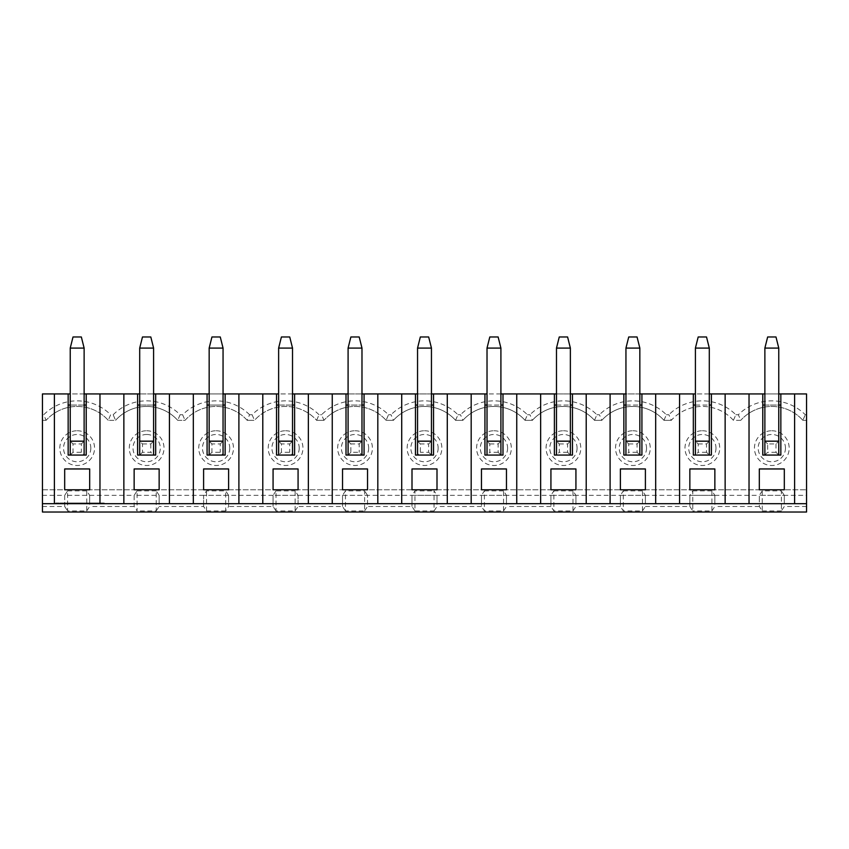 <?xml version="1.0" encoding="UTF-8"?>
<svg xmlns="http://www.w3.org/2000/svg" width="849" height="849" viewBox="0 0 849 849"><rect width="100%" height="100%" fill="white"/><g stroke="black" fill="none" stroke-linecap="round" stroke-linejoin="round"><path stroke-width="0.64" stroke-dasharray="4.25 3.18" d="M228.614 495.349L225.675 490.881L225.675 510.939L228.614 506.471L228.614 495.349L228.614 503.69L228.614 495.349L203.601 495.349L203.601 503.69L228.614 503.69L203.601 503.69L203.601 495.349L367.543 495.349L367.543 503.69L342.529 503.69L367.543 503.69L367.543 495.349L437.002 495.349L434.062 490.881L434.062 510.939L414.938 510.939L414.938 490.881L434.062 490.881M228.614 489.799L228.614 468.956L203.601 468.956L203.601 489.799L228.614 489.799M778.766 348.09L775.986 336.979L767.655 336.979L764.875 348.09L778.766 348.09L778.766 455.064L778.766 441.172L764.875 441.172L764.875 455.064L767.655 452.284L767.655 443.953L775.986 443.953L778.766 441.172L764.875 441.172L764.875 455.064L778.766 455.064L778.766 441.172M367.543 468.956L342.529 468.956L342.529 489.799L367.543 489.799L367.543 468.956M350.87 443.953L348.09 441.172L348.09 455.064L361.982 455.064L359.201 452.284L350.87 452.284L350.87 443.953L359.201 443.953L359.201 452.284M359.201 443.953L361.982 441.172L348.09 441.172L348.09 455.064L346.01 455.064L346.01 405.047L364.062 405.047L364.062 393.936M364.062 405.047L364.062 455.064L361.982 455.064L361.982 441.172L348.09 441.172M364.603 510.939L367.543 506.471L367.543 495.349L342.529 495.349L342.529 503.69L342.529 495.349L345.469 490.881L364.603 490.881L364.603 510.939L345.469 510.939L345.469 490.881M386.104 420.329L393.437 420.329L386.104 420.329A41.675 41.675 0 0 0 323.968 420.329A41.675 41.675 0 0 1 386.104 420.329L388.502 414.747A47.257 47.257 0 0 0 321.569 414.747L323.968 420.329L316.635 420.329A41.675 41.675 0 0 0 254.509 420.329L247.176 420.329A41.675 41.675 0 0 0 185.04 420.329L177.706 420.329A41.675 41.675 0 0 0 115.581 420.329L108.248 420.329L110.646 414.747A47.257 47.257 0 0 0 43.713 414.747L46.122 420.329L42.45 420.329L46.122 420.329A41.675 41.675 0 0 1 108.248 420.329L115.581 420.329L113.172 414.747L110.646 414.747M388.502 414.747L391.028 414.747L393.437 420.329A41.675 41.675 0 0 1 455.563 420.329L462.896 420.329L455.563 420.329A41.675 41.675 0 0 0 393.437 420.329M420.329 443.953L417.549 441.172L417.549 455.064L420.329 452.284L420.329 443.953L428.671 443.953L428.671 452.284L420.329 452.284M350.87 452.284L348.09 455.064L361.982 455.064L361.982 441.172M377.816 503.69L377.816 393.936M401.715 503.69L401.715 393.936M361.982 405.047L361.982 455.064L348.09 455.064L348.09 405.047L361.982 405.047L361.982 348.09L359.201 336.979L350.87 336.979L348.09 348.09L361.982 348.09M431.451 348.09L428.671 336.979L420.329 336.979L417.549 348.09L431.451 348.09L431.451 455.064L431.451 441.172L417.549 441.172L417.549 455.064L431.451 455.064L431.451 441.172L417.549 441.172M487.018 348.09L489.799 336.979L498.13 336.979L500.91 348.09L500.91 455.064L500.91 441.172L487.018 441.172L487.018 348.09L500.91 348.09M434.062 510.939L437.002 506.471L437.002 495.349L481.457 495.349L481.457 506.471L484.397 510.939L484.397 490.881L481.457 495.349L481.457 503.69L506.471 503.69L481.457 503.69L481.457 495.349L506.471 495.349L503.531 490.881L503.531 510.939L484.397 510.939M481.457 506.471L437.002 506.471M437.002 495.349L437.002 503.69L437.002 495.349L411.998 495.349L411.998 503.69L437.002 503.69L411.998 503.69L411.998 495.349L414.938 490.881M428.671 452.284L431.451 455.064L417.549 455.064L433.531 455.064L433.531 393.936M502.99 405.047L502.99 455.064L487.018 455.064L500.91 455.064L487.018 455.064L489.799 452.284L489.799 443.953L487.018 441.172L487.018 455.064L484.938 455.064L484.938 405.047L502.99 405.047L502.99 393.936M484.938 393.936L484.938 405.047M431.451 393.936L417.549 393.936M415.469 393.936L415.469 405.047L433.531 405.047M415.469 405.047L415.469 455.064L417.549 455.064L417.549 405.047L431.451 405.047M438.148 448.113A13.648 13.648 0 0 1 424.5 461.76A13.648 13.648 0 0 1 410.852 448.113A13.648 13.648 0 0 1 424.5 434.476A13.648 13.648 0 0 1 438.148 448.113M424.5 430.751A17.362 17.362 0 0 1 439.538 456.804A17.362 17.362 0 0 1 409.462 456.804A17.362 17.362 0 0 1 424.5 430.751M417.549 405.047L417.549 348.09M447.285 503.69L447.285 393.936M471.184 503.69L471.184 393.936M437.002 489.799L437.002 468.956L411.998 468.956L411.998 489.799L437.002 489.799M455.563 420.329L457.972 414.747A47.257 47.257 0 0 0 391.028 414.747M457.972 414.747L460.498 414.747L462.896 420.329A41.675 41.675 0 0 1 525.032 420.329L532.365 420.329L525.032 420.329A41.675 41.675 0 0 0 462.896 420.329M428.671 443.953L431.451 441.172M556.477 348.09L559.258 336.979L567.599 336.979L570.369 348.09L570.369 455.064L570.369 441.172L556.477 441.172L556.477 348.09L570.369 348.09M503.531 510.939L506.471 506.471L506.471 495.349L550.927 495.349L550.927 506.471L553.866 510.939L553.866 490.881L550.927 495.349L550.927 503.69L575.93 503.69L550.927 503.69L550.927 495.349L575.93 495.349L572.99 490.881L572.99 510.939L553.866 510.939M484.397 490.881L503.531 490.881M550.927 506.471L506.471 506.471M506.471 495.349L506.471 503.69L506.471 495.349L481.457 495.349M572.459 405.047L572.459 455.064L556.477 455.064L570.369 455.064L556.477 455.064L559.258 452.284L559.258 443.953L556.477 441.172L556.477 455.064L554.397 455.064L554.397 405.047L572.459 405.047L572.459 393.936M554.397 393.936L554.397 405.047M500.91 393.936L487.018 393.936M487.018 405.047L500.91 405.047M489.799 443.953L498.13 443.953L498.13 452.284L500.91 455.064L500.91 441.172L487.018 441.172M507.606 448.113A13.648 13.648 0 0 1 493.959 461.76A13.648 13.648 0 0 1 480.322 448.113A13.648 13.648 0 0 1 493.959 434.476A13.648 13.648 0 0 1 507.606 448.113M493.959 430.751A17.362 17.362 0 0 1 509.007 456.804A17.362 17.362 0 0 1 478.921 456.804A17.362 17.362 0 0 1 493.959 430.751M516.744 503.69L516.744 393.936M540.643 503.69L540.643 393.936M506.471 489.799L506.471 468.956L481.457 468.956L481.457 489.799L506.471 489.799M498.13 452.284L489.799 452.284M525.032 420.329L527.431 414.747A47.257 47.257 0 0 0 460.498 414.747M527.431 414.747L529.956 414.747L532.365 420.329A41.675 41.675 0 0 1 594.491 420.329L601.824 420.329L594.491 420.329A41.675 41.675 0 0 0 532.365 420.329M498.13 443.953L500.91 441.172M625.946 348.09L628.727 336.979L637.058 336.979L639.838 348.09L639.838 455.064L639.838 441.172L625.946 441.172L625.946 348.09L639.838 348.09M572.99 510.939L575.93 506.471L575.93 495.349L620.386 495.349L620.386 506.471L623.325 510.939L623.325 490.881L620.386 495.349L620.386 503.69L645.399 503.69L620.386 503.69L620.386 495.349L645.399 495.349L642.46 490.881L642.46 510.939L623.325 510.939M553.866 490.881L572.99 490.881M620.386 506.471L575.93 506.471M575.93 495.349L575.93 503.69L575.93 495.349L550.927 495.349M641.918 405.047L641.918 455.064L625.946 455.064L639.838 455.064L625.946 455.064L628.727 452.284L628.727 443.953L625.946 441.172L625.946 455.064L623.856 455.064L623.856 405.047L641.918 405.047L641.918 393.936M623.856 393.936L623.856 405.047M570.369 393.936L556.477 393.936M556.477 405.047L570.369 405.047M559.258 443.953L567.599 443.953L567.599 452.284L570.369 455.064L570.369 441.172L556.477 441.172M577.076 448.113A13.648 13.648 0 0 1 563.428 461.76A13.648 13.648 0 0 1 549.781 448.113A13.648 13.648 0 0 1 563.428 434.476A13.648 13.648 0 0 1 577.076 448.113M563.428 430.751A17.362 17.362 0 0 1 578.466 456.804A17.362 17.362 0 0 1 548.39 456.804A17.362 17.362 0 0 1 563.428 430.751M586.213 503.69L586.213 393.936M610.102 503.69L610.102 393.936M575.93 489.799L575.93 468.956L550.927 468.956L550.927 489.799L575.93 489.799M567.599 452.284L559.258 452.284M594.491 420.329L596.9 414.747A47.257 47.257 0 0 0 529.956 414.747M596.9 414.747L599.426 414.747L601.824 420.329A41.675 41.675 0 0 1 663.96 420.329L671.294 420.329L663.96 420.329A41.675 41.675 0 0 0 601.824 420.329M567.599 443.953L570.369 441.172M84.125 348.09L81.345 336.979L73.014 336.979L70.234 348.09L84.125 348.09L84.125 455.064L84.125 441.172L70.234 441.172L70.234 455.064L84.125 455.064L84.125 441.172L70.234 441.172L70.234 455.064L84.125 455.064L81.345 452.284L73.014 452.284L73.014 443.953L81.345 443.953L81.345 452.284M139.703 348.09L142.473 336.979L150.814 336.979L153.595 348.09L153.595 455.064L150.814 452.284L142.473 452.284L142.473 443.953L139.703 441.172L139.703 348.09L153.595 348.09M86.747 510.939L89.686 506.471L89.686 495.349L86.747 490.881L86.747 510.939L67.623 510.939L67.623 490.881L64.683 495.349L134.142 495.349L134.142 503.69L159.145 503.69L159.145 495.349L134.142 495.349L134.142 503.69L159.145 503.69L159.145 495.349L203.601 495.349L206.54 490.881L225.675 490.881M134.142 495.349L134.142 506.471L137.082 510.939L137.082 490.881L134.142 495.349L159.145 495.349L156.205 490.881L156.205 510.939L137.082 510.939M42.45 414.747L42.45 512.021L806.55 512.021L806.55 393.936L42.45 393.936L42.45 414.747L43.713 414.747M42.45 495.349L64.683 495.349L64.683 503.69L89.686 503.69L89.686 495.349L64.683 495.349L64.683 503.69L89.686 503.69L89.686 495.349M42.45 506.471L64.683 506.471L64.683 495.349M134.142 506.471L89.686 506.471M64.683 506.471L67.623 510.939M67.623 490.881L86.747 490.881M84.125 405.047L70.234 405.047L70.234 455.064L68.153 455.064L68.153 405.047L86.216 405.047L86.216 393.936M68.153 393.936L68.153 405.047M73.014 452.284L70.234 455.064L86.216 455.064L86.216 405.047M142.473 443.953L150.814 443.953L153.595 441.172L139.703 441.172L139.703 455.064L137.612 455.064L137.612 405.047L155.675 405.047L155.675 393.936M137.612 393.936L137.612 405.047M77.185 430.751A17.362 17.362 0 0 1 92.223 456.804A17.362 17.362 0 0 1 62.147 456.804A17.362 17.362 0 0 1 77.185 430.751M90.822 448.113A13.648 13.648 0 0 1 77.185 461.76A13.648 13.648 0 0 1 63.537 448.113A13.648 13.648 0 0 1 77.185 434.476A13.648 13.648 0 0 1 90.822 448.113M84.125 393.936L70.234 393.936M89.686 489.799L89.686 468.956L64.683 468.956L64.683 489.799L89.686 489.799M54.4 503.69L54.4 393.936M123.858 503.69L123.858 393.936M84.051 502.99L84.051 503.69L68.525 503.69L68.525 502.99L68.525 503.69L84.051 503.69L84.051 502.99L84.051 503.69L64.057 503.69L83.542 503.69L83.542 502.99L64.057 502.99L84.051 502.99L84.051 503.69L84.051 502.99L84.051 503.69L84.051 502.99L59.971 502.99L59.971 503.69L59.971 502.99L99.949 502.99L99.949 503.69L99.949 502.99L68.525 502.99L99.949 503.69L99.97 393.936M70.234 405.047L70.234 348.09M108.248 420.329A41.675 41.675 0 0 0 46.122 420.329M84.125 441.172L81.345 443.953M73.014 443.953L70.234 441.172M142.473 452.284L139.703 455.064L153.595 455.064L153.595 441.172L139.703 441.172M55.652 503.69L55.652 502.99L104.268 502.99L55.652 502.99L55.652 503.69L104.268 503.69L55.652 503.69M104.268 503.69L104.268 502.99L104.268 503.69M99.949 503.69L59.971 503.69M155.675 405.047L155.675 455.064L139.703 455.064L153.595 455.064L153.595 441.172M137.082 490.881L156.205 490.881M146.644 434.476A13.648 13.648 0 0 1 160.291 448.113A13.648 13.648 0 0 1 146.644 461.76A13.648 13.648 0 0 1 133.006 448.113A13.648 13.648 0 0 1 146.644 434.476M146.644 430.751A17.362 17.362 0 0 1 161.681 456.804A17.362 17.362 0 0 1 131.606 456.804A17.362 17.362 0 0 1 146.644 430.751M150.814 443.953L150.814 452.284M113.172 414.747A47.257 47.257 0 0 1 180.115 414.747L177.706 420.329A41.675 41.675 0 0 0 115.581 420.329M159.145 468.956L134.142 468.956L134.142 489.799L159.145 489.799L159.145 468.956M139.703 405.047L153.595 405.047M153.595 393.936L139.703 393.936M695.405 348.09L698.186 336.979L706.527 336.979L709.297 348.09L709.297 455.064L709.297 441.172L695.405 441.172L695.405 348.09L709.297 348.09M689.855 506.471L692.795 510.939L692.795 490.881L689.855 495.349L689.855 503.69L714.858 503.69L689.855 503.69L689.855 495.349L714.858 495.349L714.858 503.69L714.858 495.349L689.855 495.349L689.855 506.471L645.399 506.471L645.399 495.349L689.855 495.349M623.325 490.881L642.46 490.881M642.46 510.939L645.399 506.471M645.399 495.349L645.399 503.69L645.399 495.349L620.386 495.349M698.186 443.953L706.527 443.953L706.527 452.284L709.297 455.064L695.405 455.064L698.186 452.284L698.186 443.953L695.405 441.172L695.405 455.064L693.325 455.064L693.325 405.047L711.388 405.047L711.388 393.936M693.325 393.936L693.325 405.047M639.838 393.936L625.946 393.936M625.946 405.047L639.838 405.047M628.727 443.953L637.058 443.953L637.058 452.284L639.838 455.064L639.838 441.172L625.946 441.172M646.535 448.113A13.648 13.648 0 0 1 632.887 461.76A13.648 13.648 0 0 1 619.25 448.113A13.648 13.648 0 0 1 632.887 434.476A13.648 13.648 0 0 1 646.535 448.113M632.887 430.751A17.362 17.362 0 0 1 647.925 456.804A17.362 17.362 0 0 1 617.849 456.804A17.362 17.362 0 0 1 632.887 430.751M655.672 503.69L655.672 393.936M679.571 503.69L679.571 393.936M645.399 489.799L645.399 468.956L620.386 468.956L620.386 489.799L645.399 489.799M637.058 452.284L628.727 452.284M663.96 420.329L666.359 414.747A47.257 47.257 0 0 0 599.426 414.747M666.359 414.747L668.885 414.747L671.294 420.329A41.675 41.675 0 0 1 733.419 420.329L740.753 420.329L738.354 414.747A47.257 47.257 0 0 1 805.287 414.747L806.55 414.747M637.058 443.953L639.838 441.172M706.527 443.953L709.297 441.172L695.405 441.172M706.527 452.284L698.186 452.284M767.655 443.953L764.875 441.172M775.986 443.953L775.986 452.284L778.766 455.064L764.875 455.064L764.875 348.09M775.986 452.284L767.655 452.284M223.054 393.936L209.162 393.936M292.523 393.936L278.631 393.936M361.982 393.936L348.09 393.936M709.297 393.936L695.405 393.936M778.766 393.936L764.875 393.936M802.878 420.329L806.55 420.329L802.878 420.329A41.675 41.675 0 0 0 740.753 420.329A41.675 41.675 0 0 1 802.878 420.329L805.287 414.747M740.753 420.329L733.419 420.329L735.828 414.747A47.257 47.257 0 0 0 668.885 414.747M323.968 420.329L316.635 420.329L319.044 414.747L321.569 414.747M319.044 414.747A47.257 47.257 0 0 0 252.1 414.747L254.509 420.329A41.675 41.675 0 0 1 316.635 420.329M177.706 420.329L185.04 420.329A41.675 41.675 0 0 1 247.176 420.329L249.574 414.747L252.1 414.747M249.574 414.747A47.257 47.257 0 0 0 182.641 414.747L185.04 420.329M180.115 414.747L182.641 414.747M735.828 414.747L738.354 414.747M733.419 420.329A41.675 41.675 0 0 0 671.294 420.329M725.142 503.69L725.142 393.936M749.03 503.69L749.03 393.936M711.388 405.047L711.388 455.064L695.405 455.064L709.297 455.064L709.297 441.172M689.855 489.799L714.858 489.799L714.858 468.956L689.855 468.956L689.855 489.799M762.253 490.881L759.314 495.349L784.317 495.349L784.317 503.69L784.317 495.349L759.314 495.349L759.314 503.69L784.317 503.69L759.314 503.69L759.314 495.349L759.314 506.471L762.253 510.939L762.253 490.881L781.377 490.881L781.377 510.939L784.317 506.471L784.317 495.349L806.55 495.349M759.314 489.799L784.317 489.799L784.317 468.956L759.314 468.956L759.314 489.799M794.6 503.69L794.6 393.936M695.405 405.047L709.297 405.047M764.875 405.047L778.766 405.047M702.356 430.751A17.362 17.362 0 0 1 717.394 456.804A17.362 17.362 0 0 1 687.319 456.804A17.362 17.362 0 0 1 702.356 430.751M715.994 448.113A13.648 13.648 0 0 1 702.356 461.76A13.648 13.648 0 0 1 688.709 448.113A13.648 13.648 0 0 1 702.356 434.476A13.648 13.648 0 0 1 715.994 448.113M762.784 393.936L762.784 455.064L780.847 455.064L780.847 393.936M762.784 405.047L780.847 405.047M785.463 448.113A13.648 13.648 0 0 1 771.815 461.76A13.648 13.648 0 0 1 758.178 448.113A13.648 13.648 0 0 1 771.815 434.476A13.648 13.648 0 0 1 785.463 448.113M216.113 430.751A17.362 17.362 0 0 1 231.151 456.804A17.362 17.362 0 0 1 201.075 456.804A17.362 17.362 0 0 1 216.113 430.751M285.572 430.751A17.362 17.362 0 0 1 300.61 456.804A17.362 17.362 0 0 1 270.534 456.804A17.362 17.362 0 0 1 285.572 430.751M355.041 430.751A17.362 17.362 0 0 1 370.079 456.804A17.362 17.362 0 0 1 339.993 456.804A17.362 17.362 0 0 1 355.041 430.751M42.45 489.799L806.55 489.799L42.45 489.799M771.815 430.751A17.362 17.362 0 0 1 786.853 456.804A17.362 17.362 0 0 1 756.777 456.804A17.362 17.362 0 0 1 771.815 430.751M806.55 503.69L42.45 503.69M273.07 503.69L298.073 503.69L273.07 503.69L273.07 495.349L273.07 503.69M711.918 510.939L714.858 506.471L714.858 495.349L711.918 490.881L711.918 510.939L692.795 510.939M692.795 490.881L711.918 490.881M806.55 506.471L784.317 506.471M784.317 495.349L781.377 490.881M781.377 510.939L762.253 510.939M714.858 495.349L759.314 495.349M759.314 506.471L714.858 506.471M367.543 495.349L364.603 490.881M295.134 510.939L298.073 506.471L298.073 495.349L295.134 490.881L295.134 510.939L276.01 510.939L276.01 490.881L295.134 490.881M276.01 490.881L273.07 495.349L298.073 495.349L298.073 503.69L298.073 495.349M156.205 510.939L159.145 506.471L159.145 495.349M225.675 510.939L206.54 510.939L203.601 506.471L159.145 506.471M276.01 510.939L273.07 506.471L228.614 506.471M345.469 510.939L342.529 506.471L298.073 506.471M414.938 510.939L411.998 506.471L367.543 506.471M368.678 448.113A13.648 13.648 0 0 1 355.041 461.76A13.648 13.648 0 0 1 341.394 448.113A13.648 13.648 0 0 1 355.041 434.476A13.648 13.648 0 0 1 368.678 448.113M348.09 405.047L348.09 348.09M411.998 506.471L411.998 495.349M346.01 393.936L346.01 405.047M281.401 443.953L278.631 441.172L278.631 455.064L278.631 348.09L281.401 336.979L289.742 336.979L292.523 348.09L292.523 455.064L289.742 452.284L281.401 452.284L281.401 443.953L289.742 443.953L289.742 452.284M289.742 443.953L292.523 441.172L278.631 441.172L278.631 455.064L292.523 455.064L292.523 441.172L278.631 441.172M276.541 393.936L276.541 405.047L294.603 405.047L294.603 455.064L292.523 455.064L292.523 441.172M298.073 468.956L273.07 468.956L273.07 489.799L298.073 489.799L298.073 468.956M276.541 405.047L276.541 455.064L292.523 455.064L278.631 455.064L281.401 452.284M299.219 448.113A13.648 13.648 0 0 1 285.572 461.76A13.648 13.648 0 0 1 271.924 448.113A13.648 13.648 0 0 1 285.572 434.476A13.648 13.648 0 0 1 299.219 448.113M278.631 405.047L292.523 405.047M278.631 348.09L292.523 348.09M342.529 506.471L342.529 495.349M294.603 405.047L294.603 393.936M308.357 503.69L308.357 393.936M332.256 503.69L332.256 393.936M211.942 443.953L209.162 441.172L209.162 455.064L209.162 348.09L211.942 336.979L220.273 336.979L223.054 348.09L223.054 455.064L220.273 452.284L211.942 452.284L211.942 443.953L220.273 443.953L220.273 452.284M220.273 443.953L223.054 441.172L209.162 441.172L209.162 455.064L223.054 455.064L223.054 441.172L209.162 441.172M211.942 452.284L209.162 455.064L223.054 455.064L207.082 455.064L207.082 405.047L225.144 405.047L225.144 455.064L223.054 455.064L223.054 441.172M229.75 448.113A13.648 13.648 0 0 1 216.113 461.76A13.648 13.648 0 0 1 202.465 448.113A13.648 13.648 0 0 1 216.113 434.476A13.648 13.648 0 0 1 229.75 448.113M209.162 405.047L223.054 405.047M209.162 348.09L223.054 348.09M238.898 503.69L238.898 393.936M262.787 503.69L262.787 393.936M203.601 506.471L203.601 495.349M206.54 510.939L206.54 490.881M207.082 393.936L207.082 405.047M169.429 503.69L169.429 393.936M193.328 503.69L193.328 393.936M273.07 506.471L273.07 495.349M225.144 405.047L225.144 393.936M247.176 420.329L254.509 420.329M64.057 503.69L64.057 502.99M92.148 502.99L92.148 503.69M96.468 502.99L96.468 503.69"/><path stroke-width="1.27" d="M228.614 489.799L228.614 468.956L203.601 468.956L203.601 489.799L228.614 489.799M767.655 336.979L775.986 336.979L778.766 348.09L764.875 348.09L767.655 336.979M367.543 468.956L342.529 468.956L342.529 489.799L367.543 489.799L367.543 468.956M794.6 503.69L794.6 393.936L806.55 393.936L806.55 503.69L377.816 503.69L377.816 393.936L364.062 393.936L364.062 455.064L346.01 455.064L346.01 393.936L332.256 393.936L332.256 503.69L123.858 503.69L123.858 393.936L86.216 393.936L86.216 455.064L68.153 455.064L68.153 393.936L54.4 393.936L54.4 503.69L42.45 503.69L42.45 393.936L54.4 393.936M377.816 503.69L332.256 503.69M377.816 393.936L401.715 393.936L401.715 503.69M361.982 405.047L364.062 405.047M420.329 336.979L428.671 336.979L431.451 348.09L417.549 348.09L420.329 336.979M500.91 441.172L500.91 348.09L498.13 336.979L489.799 336.979L487.018 348.09L487.018 441.172L500.91 441.172L500.91 455.064M447.285 503.69L447.285 393.936L433.531 393.936L433.531 455.064L415.469 455.064L415.469 393.936L401.715 393.936M516.744 503.69L516.744 393.936L502.99 393.936L502.99 455.064L484.938 455.064L484.938 393.936L471.184 393.936L471.184 503.69M433.531 393.936L431.451 393.936M417.549 393.936L415.469 393.936M415.469 405.047L417.549 405.047M431.451 405.047L433.531 405.047M487.018 455.064L487.018 441.172M417.549 455.064L417.549 348.09M417.549 441.172L431.451 441.172L431.451 455.064M431.451 441.172L431.451 348.09M437.002 489.799L437.002 468.956L411.998 468.956L411.998 489.799L437.002 489.799M447.285 393.936L471.184 393.936M500.91 348.09L487.018 348.09M570.369 441.172L570.369 348.09L567.599 336.979L559.258 336.979L556.477 348.09L556.477 441.172L570.369 441.172L570.369 455.064M586.213 503.69L586.213 393.936L572.459 393.936L572.459 455.064L554.397 455.064L554.397 393.936L540.643 393.936L540.643 503.69M502.99 393.936L500.91 393.936M487.018 393.936L484.938 393.936M484.938 405.047L487.018 405.047M500.91 405.047L502.99 405.047M556.477 455.064L556.477 441.172M506.471 489.799L506.471 468.956L481.457 468.956L481.457 489.799L506.471 489.799M516.744 393.936L540.643 393.936M570.369 348.09L556.477 348.09M639.838 441.172L639.838 348.09L637.058 336.979L628.727 336.979L625.946 348.09L625.946 441.172L639.838 441.172L639.838 455.064M655.672 503.69L655.672 393.936L641.918 393.936L641.918 455.064L623.856 455.064L623.856 393.936L610.102 393.936L610.102 503.69M572.459 393.936L570.369 393.936M556.477 393.936L554.397 393.936M554.397 405.047L556.477 405.047M570.369 405.047L572.459 405.047M625.946 455.064L625.946 441.172M575.93 489.799L575.93 468.956L550.927 468.956L550.927 489.799L575.93 489.799M586.213 393.936L610.102 393.936M73.014 336.979L81.345 336.979L84.125 348.09L70.234 348.09L73.014 336.979M153.595 441.172L153.595 348.09L150.814 336.979L142.473 336.979L139.703 348.09L139.703 441.172L153.595 441.172L153.595 455.064M169.429 503.69L169.429 393.936L155.675 393.936L155.675 455.064L137.612 455.064L137.612 393.936L123.858 393.936M68.153 405.047L70.234 405.047M84.125 405.047L86.216 405.047M86.216 393.936L84.125 393.936M70.234 393.936L68.153 393.936M139.703 455.064L139.703 441.172M89.686 489.799L89.686 468.956L64.683 468.956L64.683 489.799L89.686 489.799M123.858 503.69L54.4 503.69M99.97 503.69L99.97 393.936M70.234 455.064L70.234 348.09M70.234 441.172L84.125 441.172L84.125 455.064M84.125 441.172L84.125 348.09M806.55 503.69L806.55 512.021L42.45 512.021L42.45 503.69M84.051 503.69L59.971 503.69M159.145 468.956L134.142 468.956L134.142 489.799L159.145 489.799L159.145 468.956M153.595 348.09L139.703 348.09M155.675 393.936L153.595 393.936M139.703 393.936L137.612 393.936M153.595 405.047L155.675 405.047M137.612 405.047L139.703 405.047M639.838 348.09L625.946 348.09M709.297 348.09L706.527 336.979L698.186 336.979L695.405 348.09L695.405 441.172L709.297 441.172L709.297 348.09L695.405 348.09M725.142 503.69L725.142 393.936L711.388 393.936L711.388 455.064L693.325 455.064L693.325 393.936L679.571 393.936L679.571 503.69M641.918 393.936L639.838 393.936M625.946 393.936L623.856 393.936M623.856 405.047L625.946 405.047M639.838 405.047L641.918 405.047M695.405 455.064L695.405 441.172M645.399 489.799L645.399 468.956L620.386 468.956L620.386 489.799L645.399 489.799M169.429 393.936L209.162 393.936M238.898 503.69L238.898 393.936L223.054 393.936M238.898 393.936L278.631 393.936M308.357 503.69L308.357 393.936L292.523 393.936M308.357 393.936L332.256 393.936M364.062 393.936L361.982 393.936M348.09 393.936L346.01 393.936M655.672 393.936L679.571 393.936M711.388 393.936L709.297 393.936M695.405 393.936L693.325 393.936M725.142 393.936L764.875 393.936M794.6 393.936L778.766 393.936M689.855 489.799L714.858 489.799L714.858 468.956L689.855 468.956L689.855 489.799M759.314 489.799L784.317 489.799L784.317 468.956L759.314 468.956L759.314 489.799M749.03 503.69L749.03 393.936M780.847 393.936L780.847 455.064L762.784 455.064L762.784 393.936M709.297 441.172L709.297 455.064M764.875 455.064L764.875 441.172L778.766 441.172L778.766 348.09M764.875 441.172L764.875 348.09M778.766 441.172L778.766 455.064M762.784 405.047L764.875 405.047M778.766 405.047L780.847 405.047M693.325 405.047L695.405 405.047M709.297 405.047L711.388 405.047M359.201 336.979L361.982 348.09L348.09 348.09L350.87 336.979L359.201 336.979M348.09 455.064L348.09 441.172L361.982 441.172L361.982 348.09M361.982 441.172L361.982 455.064M346.01 405.047L348.09 405.047M348.09 441.172L348.09 348.09M289.742 336.979L292.523 348.09L278.631 348.09L281.401 336.979L289.742 336.979M278.631 455.064L278.631 441.172L292.523 441.172L292.523 348.09M292.523 441.172L292.523 455.064M292.523 405.047L294.603 405.047M276.541 405.047L278.631 405.047M278.631 441.172L278.631 348.09M273.07 489.799L298.073 489.799L298.073 468.956L273.07 468.956L273.07 489.799M294.603 393.936L294.603 455.064L276.541 455.064L276.541 393.936M262.787 503.69L262.787 393.936M220.273 336.979L223.054 348.09L209.162 348.09L211.942 336.979L220.273 336.979M209.162 455.064L209.162 441.172L223.054 441.172L223.054 348.09M223.054 441.172L223.054 455.064M223.054 405.047L225.144 405.047M207.082 405.047L209.162 405.047M209.162 441.172L209.162 348.09M193.328 503.69L193.328 393.936M225.144 393.936L225.144 455.064L207.082 455.064L207.082 393.936"/></g></svg>
